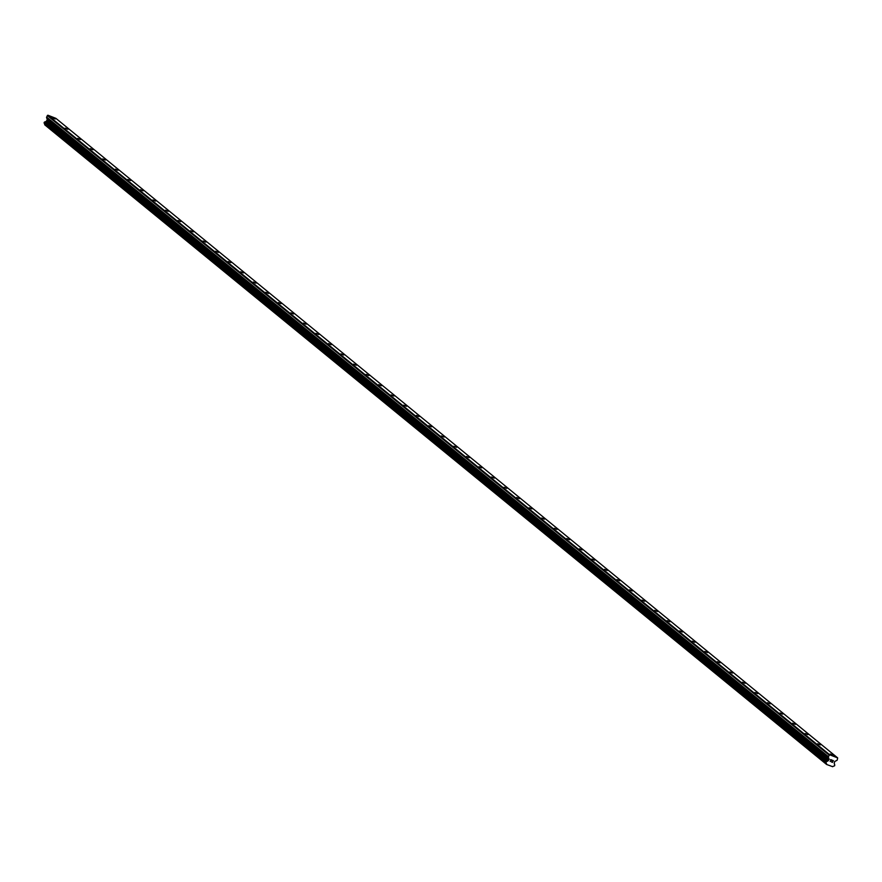 <?xml version="1.0" encoding="UTF-8"?>
<svg xmlns="http://www.w3.org/2000/svg" width="882" height="882" viewBox="0 0 882 882"><rect width="100%" height="100%" fill="white"/><g stroke="black" fill="none" stroke-linecap="round" stroke-linejoin="round"><path stroke-width="1.32" d="M55.301 119.004L52.589 117.868L55.301 119.004M67.848 129.268L65.125 128.133L67.848 129.268M80.383 139.532L77.671 138.397L80.383 139.532M92.93 149.786L90.207 148.65L92.93 149.786M105.476 160.05L102.753 158.914L105.476 160.05M118.012 170.314L115.299 169.168L118.012 170.314M130.558 180.567L127.835 179.432L130.558 180.567M143.105 190.832L140.381 189.696L143.105 190.832M155.64 201.096L152.928 199.949L155.64 201.096M168.186 211.349L165.463 210.214L168.186 211.349M180.722 221.614L178.01 220.478L180.722 221.614M193.268 231.878L190.545 230.731L193.268 231.878M205.815 242.131L203.092 240.995L205.815 242.131M218.35 252.395L215.638 251.26L218.35 252.395M230.897 262.66L228.173 261.513L230.897 262.66M243.432 272.913L240.72 271.777L243.432 272.913M255.978 283.177L253.255 282.042L255.978 283.177M268.525 293.43L265.802 292.295L268.525 293.43M281.06 303.695L278.348 302.559L281.06 303.695M293.607 313.959L290.884 312.823L293.607 313.959M306.153 324.212L303.43 323.077L306.153 324.212M318.689 334.476L315.977 333.341L318.689 334.476M331.235 344.741L328.512 343.594L331.235 344.741M343.771 354.994L341.058 353.858L343.771 354.994M356.317 365.258L353.594 364.123L356.317 365.258M368.863 375.523L366.14 374.376L368.863 375.523M381.399 385.776L378.687 384.64L381.399 385.776M393.945 396.04L391.222 394.904L393.945 396.04M406.492 406.304L403.769 405.158L406.492 406.304M419.027 416.558L416.315 415.422L419.027 416.558M431.574 426.822L428.85 425.686L431.574 426.822M444.109 437.086L441.397 435.94L444.109 437.086M456.656 447.339L453.932 446.204L456.656 447.339M469.202 457.604L466.479 456.468L469.202 457.604M481.737 467.857L479.025 466.721L481.737 467.857M494.284 478.121L491.561 476.986L494.284 478.121M506.819 488.385L504.107 487.25L506.819 488.385M519.366 498.639L516.643 497.503L519.366 498.639M531.912 508.903L529.189 507.767L531.912 508.903M544.448 519.167L541.735 518.032L544.448 519.167M556.994 529.421L554.271 528.285L556.994 529.421M569.54 539.685L566.817 538.549L569.54 539.685M582.076 549.949L579.364 548.802L582.076 549.949M594.622 560.202L591.899 559.067L594.622 560.202M607.158 570.467L604.446 569.331L607.158 570.467M619.704 580.731L616.981 579.584L619.704 580.731M632.251 590.984L629.528 589.849L632.251 590.984M644.786 601.248L642.074 600.113L644.786 601.248M657.333 611.513L654.609 610.366L657.333 611.513M669.879 621.766L667.156 620.63L669.879 621.766M682.414 632.03L679.691 630.895L682.414 632.03M694.961 642.294L692.238 641.148L694.961 642.294M707.496 652.548L704.784 651.412L707.496 652.548M720.043 662.812L717.32 661.676L720.043 662.812M732.589 673.065L729.866 671.93L732.589 673.065M745.125 683.329L742.412 682.194L745.125 683.329M757.671 693.594L754.948 692.458L757.671 693.594M770.207 703.847L767.494 702.711L770.207 703.847M782.753 714.111L780.03 712.976L782.753 714.111M795.299 724.376L792.576 723.229L795.299 724.376M807.835 734.629L805.123 733.493L807.835 734.629M820.381 744.893L817.658 743.758L820.381 744.893M832.928 755.157L830.205 754.011L832.928 755.157M832.454 762.224L832.784 761.497L832.454 762.224L831.517 762.004L832.52 762.39L831.517 762.004M832.299 761.309L833.159 760.648L832.828 761.375M833.159 760.648L832.277 760.306L833.159 760.648M832.277 760.306L833.325 760.571L832.52 762.39L833.325 760.571M830.16 761.475L831.439 759.986L830.612 760.416M831.439 759.986L830.502 759.611L831.439 759.986M830.502 759.611L831.737 759.953L830.227 761.353L831.737 759.953M826.522 764.297A1.091 1.003 -50.7 0 0 826.18 763.217L826.103 761.783L827.029 761.298A1.091 1.003 -50.7 0 0 828.11 760.747L829.091 759.303L828.374 757.142A0.684 0.628 -50.7 0 1 828.396 756.635L829.708 754.794L837.679 757.903L837.205 760.075A0.684 0.628 -50.7 0 1 836.831 760.438L834.692 761.486L834.284 763.162A1.091 1.003 -50.7 0 0 834.626 764.264L834.703 765.686L833.777 766.182A1.091 1.003 -50.7 0 0 832.707 766.712L826.61 764.462L44.717 124.737L826.61 764.462M837.679 757.903L55.886 118.342L47.904 115.222L46.603 117.074A0.684 0.628 129.3 0 0 46.581 117.571L47.297 119.743L46.305 121.187A1.091 1.003 -50.7 0 1 45.225 121.738L44.1 122.686L44.376 123.645L826.158 763.195L44.365 123.634M44.464 123.712A1.091 1.003 -50.7 0 1 44.717 124.737M829.102 755.069L47.297 115.498M829.708 754.794L47.904 115.222M828.352 760.493L46.548 120.933M828.11 760.747L46.305 121.187M826.588 764.429L44.795 124.869M828.396 756.635L46.603 117.074M828.374 757.142L46.581 117.571M829.102 759.104L47.297 119.544M829.091 759.303L47.297 119.743M828.661 760.273L46.867 120.702M828.518 760.416L46.713 120.856M827.029 761.298L45.225 121.738M826.776 761.42L44.971 121.848M826.71 761.497L44.916 121.936M826.489 761.618L44.684 122.058M826.368 761.618L44.563 122.047M826.103 761.783L44.309 122.223M825.905 762.257L44.1 122.686M825.96 762.555L44.155 122.995M826.026 762.61L44.232 123.05M826.103 762.864L44.309 123.293M826.092 762.952L44.287 123.392"/></g></svg>
